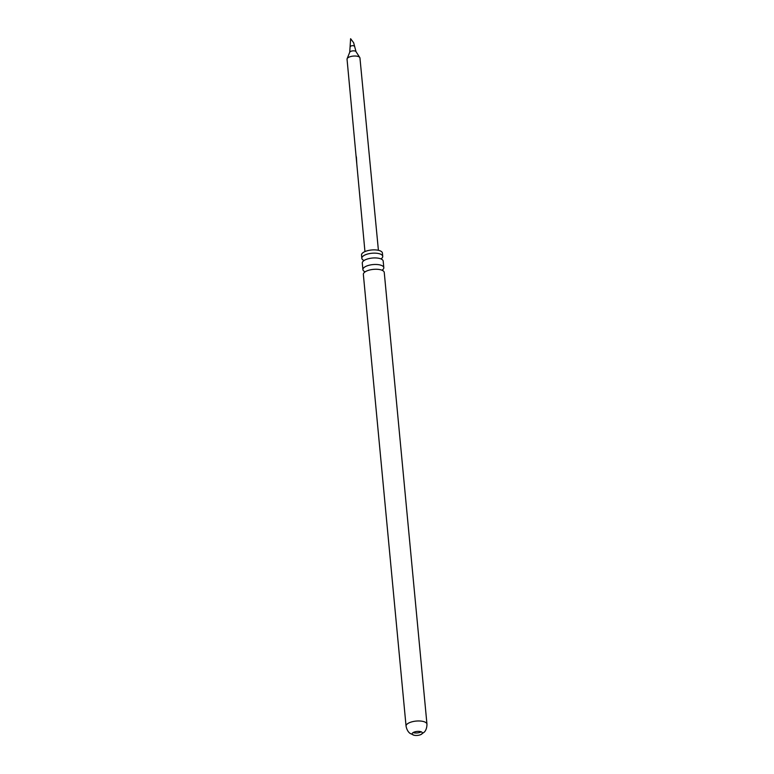 <?xml version="1.0" encoding="UTF-8"?>
<svg xmlns="http://www.w3.org/2000/svg" width="774" height="774" viewBox="0 0 774 774"><rect width="100%" height="100%" fill="white"/><g stroke="black" fill="none" stroke-linecap="round" stroke-linejoin="round"><path stroke-width="1.16" d="M364.467 271.519A10.497 4.083 -5.4 0 1 362.909 269.633A10.497 4.083 -5.4 0 1 368.385 265.434A10.497 4.083 -5.4 0 1 379.405 264.814A10.497 4.083 -5.4 0 1 383.807 267.659A10.497 4.083 -5.4 0 1 382.617 269.797M363.393 260.19A10.497 4.083 -5.4 0 1 361.835 258.303A10.497 4.083 -5.4 0 1 367.311 254.114A10.497 4.083 -5.4 0 1 378.331 253.495A10.497 4.083 -5.4 0 1 382.733 256.329A10.497 4.083 -5.4 0 1 381.553 258.477M420.253 731.546A5.147 2.003 -5.4 0 1 422.411 732.939A5.147 2.003 -5.4 0 1 420.688 734.652A5.147 2.003 -5.4 0 1 414.322 735.3A5.147 2.003 -5.4 0 1 414.177 735.271A5.147 2.003 -5.4 0 1 412.165 733.907A5.147 2.003 -5.4 0 1 414.854 731.846A5.147 2.003 -5.4 0 1 420.253 731.546M421.182 731.807A5.147 2.003 -5.4 0 1 414.09 732.823A5.147 2.003 -5.4 0 1 413.161 732.562M350.38 46.614A1.983 0.774 -5.4 0 1 350.38 46.575A1.983 0.774 -5.4 0 1 350.738 46.13A1.983 0.774 -5.4 0 1 352.838 45.666A1.983 0.774 -5.4 0 1 354.308 46.208A1.983 0.774 -5.4 0 1 354.318 46.237M349.722 52.313A3.183 1.238 -5.4 0 1 349.761 52.168A3.183 1.238 -5.4 0 1 350.303 51.606A3.183 1.238 -5.4 0 1 353.486 50.842A3.183 1.238 -5.4 0 1 355.963 51.577A3.183 1.238 -5.4 0 1 356.03 51.713M364.951 251.579L347.042 59.221A6.482 2.525 -5.4 0 1 347.129 58.708A6.482 2.525 -5.4 0 1 348.232 57.566A6.482 2.525 -5.4 0 1 354.724 56.018A6.482 2.525 -5.4 0 1 359.784 57.518A6.482 2.525 -5.4 0 1 359.949 57.992L378.409 250.302M356.388 156.841L356.824 164.311M356.011 51.645L353.65 42.734L350.612 38.7L349.732 52.235M406.06 726.128A10.497 4.083 174.6 0 1 411.536 721.939A10.497 4.083 174.6 0 1 422.556 721.32A10.497 4.083 174.6 0 1 426.958 724.154L384.252 272.448A10.497 4.083 174.6 0 0 381.301 269.971A10.497 4.083 174.6 0 0 379.85 269.604A10.497 4.083 174.6 0 0 365.792 271.442A10.497 4.083 174.6 0 0 363.354 274.422L406.06 726.128C407.24 732.233 410.588 733.655 410.239 733.491L414.177 735.271M382.733 256.329L382.424 253.069A10.497 4.083 174.6 0 0 378.022 250.225A10.497 4.083 174.6 0 0 367.002 250.844A10.497 4.083 174.6 0 0 361.526 255.043L361.835 258.303M383.807 267.659L383.188 261.119A10.497 4.083 174.6 0 0 380.237 258.651A10.497 4.083 174.6 0 0 378.786 258.284A10.497 4.083 174.6 0 0 364.718 260.112A10.497 4.083 174.6 0 0 362.29 263.102L362.909 269.633M364.573 271.529L364.486 272.429M363.509 260.209L363.412 261.109M381.447 258.506L381.708 259.377M382.511 269.836L382.772 270.697M349.761 52.168L347.129 58.708M426.958 724.154C426.938 730.366 423.91 732.398 424.229 732.175L420.688 734.652M355.963 51.577L359.784 57.518"/></g></svg>
